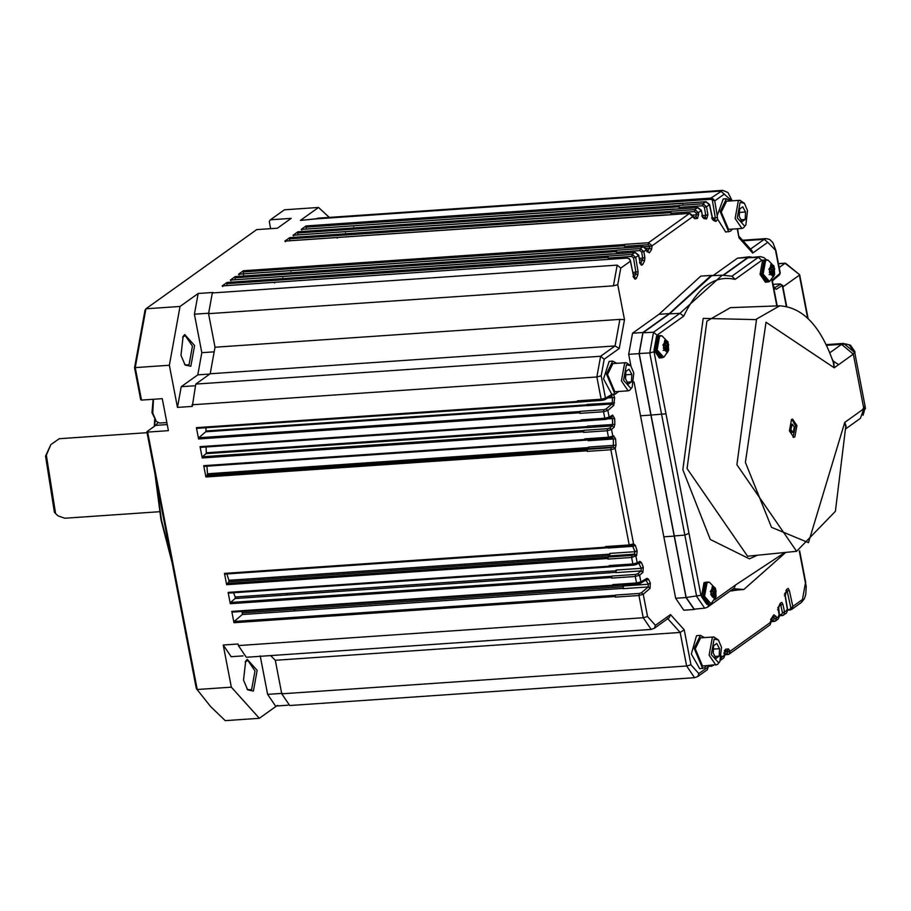 <?xml version="1.0" encoding="UTF-8"?>
<svg xmlns="http://www.w3.org/2000/svg" width="911" height="911" viewBox="0 0 911 911"><rect width="100%" height="100%" fill="white"/><g stroke="black" fill="none" stroke-linecap="round" stroke-linejoin="round"><path stroke-width="1.37" d="M825.958 344.643L843.688 343.424L854.769 352.603L865.268 407.103L863.047 415.268M832.722 360.688L838.621 364.662M845.852 428.762L860.428 418.331L863.844 408.743L853.334 354.151L841.582 344.358L826.288 345.326M853.334 354.151L834.225 367.805L833.793 362.077L832.028 358.797M796.92 425.539L792.536 419.106L791.488 419.504L789.416 430.892L793.788 437.326L794.847 436.927L796.92 425.539M845.795 427.885L846.125 426.097L844.736 422.408L845.727 426.667L835.398 511.322L796.613 551.303L736.897 464.712L756.574 319.021L779.736 305.811C802.739 307.303 820.56 326.013 833.166 361.94L833.166 361.929M863.844 408.743L844.736 422.408L808.467 542.649L771.503 527.321L745.392 462.367L766.026 322.243L834.225 367.805L833.212 362.066M793.037 437.223L795.428 425.642L791.807 419.311M708.587 604.244L700.935 595.316L654.03 351.76L657.047 335.191L683.74 316.117C697.644 287.079 714.771 274.826 735.131 279.37L761.835 260.295L764.659 259.942M760.047 274.359L762.564 260.478L765.331 259.897L764.044 260.375L761.528 274.257L766.857 282.091L765.377 282.194L760.047 274.359M701.481 596.557L704.009 582.676L706.765 582.095L705.49 582.573L702.962 596.454L708.291 604.289L706.811 604.392L701.481 596.557M660.839 357.875L659.359 357.977L654.03 350.143L656.546 336.261L657.833 335.772L659.313 335.669L658.038 336.159L655.51 350.04L661.124 357.829M723.106 275.168L747.863 257.471L751.393 256.993M695.685 609.015L694.159 609.482L686.04 597.559L639.067 353.616L642.904 332.492L669.346 313.589L711.138 275.418L716.331 275.486M737.956 590.021L730.337 590.875M730.804 590.544L743.82 589.508L733.389 588.7M686.177 597.468L694.205 609.152L704.704 608.172L696.664 596.489L649.759 352.933L653.517 332.23L679.925 313.35L722.218 275.19L711.776 275.714L669.437 313.885L642.972 332.811L639.203 353.514L686.177 597.468L700.935 595.316M761.835 260.295L758.305 257.323L760.286 256.595L747.92 257.79L723.619 275.156M706.424 665.759L704.613 667.797L699.739 668.72L691.335 654.041L696.471 635.81L697.45 635.593M724.974 654.838L729.13 654.121L730.132 651.24L728.515 648.962L725.703 649.201L723.755 657.97L724.974 654.861L724.894 650.716L724.325 650.966M771.31 621.712L775.443 621.017L776.468 618.113L776.104 616.451L773.826 614.811L771.606 618.159L770.08 624.844L773.177 616.041M775.466 620.995L778.267 618.99L779.497 615.893L783.619 615.164L784.644 612.272L782.948 604.471L781.843 602.422L780.556 603.014L778.689 606.544L778.324 610.017L779.338 616.064L778.256 619.002M799.277 550.916L805.449 582.983L802.443 599.552L792.832 606.419L789.666 609.345L790.247 609.949L792.171 608.867L792.832 606.419L789.347 590.51L788.174 588.426L786.865 589.258L785.134 595.999L787.514 610.222L786.432 613.16L787.673 610.051L785.293 595.817L786.421 590.1M772.892 284.653L774.657 288.366L776.161 289.334L782.606 285.325M732.421 229.094L730.622 231.121L725.737 232.054L717.572 219.084L717.196 215.622L723.243 198.951L726.431 198.723L730.485 200.932M633.509 257.927L631.756 256.424L632.143 254.431L227.021 282.456L222.159 285.929L274.063 282.364L274.644 282.968L274.063 282.364L627.019 258.098L629.342 258.895L630.378 261.218L633.851 277.126L635.024 279.221L636.345 278.379L637.802 274.906L638.064 271.649L635.889 272.15L633.509 257.927L635.684 257.426L632.143 254.431L634.944 252.438L638.554 255.376L640.251 263.165L641.355 265.215L642.642 264.634L644.51 261.093L644.874 257.631L642.699 258.132L641.686 252.085L643.861 251.584L640.319 248.589L643.12 246.596L649.384 252.837L651.593 249.489L652.06 245.845L649.885 246.346L652.037 245.731L648.495 242.747L689.456 213.47L694.683 218.686L697.496 218.435L698.669 214.324L696.494 214.825L696.198 213.117L698.384 212.605L694.842 209.621L697.632 207.617L701.254 210.555L702.529 216.419L703.975 218.594L706.594 218.925L707.904 214.814L705.729 215.315L704.385 207.264L706.56 206.763L703.019 203.768L705.82 201.775L709.43 204.713L712.436 218.481L713.734 220.621L716.023 221.419L717.572 219.084M607.933 418.855L605.599 419.402L608.502 418.684L609.152 417.136L604.802 418.24L603.549 411.738L607.865 410.474L613.752 405.441L614.64 397.777L612.408 397.606L611.395 395.716L612.636 394.326L611.862 394.44L603.549 378.874L609.14 361.405L612.716 361.098L616.781 363.318M611.6 437.861L609.265 438.419L612.158 437.69L612.807 436.153L608.468 437.246L607.216 430.744L611.532 429.48L614.025 427.339L614.834 424.378L614.663 418.57L612.636 415.12L609.152 417.136L607.865 410.474L606.043 409.028L611.93 403.983L612.329 402.662L612.408 397.606L607.876 397.913M632.336 545.575L630.002 546.122L632.906 545.404L633.555 543.867L629.205 544.96L610.871 449.749L615.187 448.497L616.018 445.172L615.563 438.851L613.547 435.72L612.807 436.153L611.532 429.48L609.71 428.033L612.203 425.892L612.613 424.401L612.443 418.559L611.429 416.828L612.636 415.12M636.003 564.581L633.669 565.139L636.561 564.41L637.21 562.873L632.872 563.966L631.619 557.464L636.641 555.596L637.108 550.688L635.309 545.336L633.555 543.867L615.187 448.497L613.365 447.039L613.342 439L612.34 437.428L613.547 435.72M639.659 583.587L637.324 584.145L640.228 583.416L640.877 581.878L636.527 582.972L635.274 576.481L639.59 575.217L642.915 572.359L643.291 567.2L641.458 562.588L639.841 561.347L637.21 562.873L635.935 556.211L634.102 554.753L635.047 551.69L632.382 545.541L633.6 543.833M707.676 666.431L708.462 666.727L707.676 666.431L708.462 666.727L698.851 673.605L690.959 664.825L684.218 629.82L670.507 614.572L655.442 625.333L647.55 616.565L643.223 617.738L638.941 595.487L643.246 594.223L650.044 588.404L650.306 582.994L648.541 579.282L647.038 578.303L640.877 581.878L639.59 575.217L637.768 573.759L641.093 570.912L641.276 568.327L638.622 563.055L639.841 561.347M634.01 381.948L675.666 598.276L683.774 610.199L694.159 609.482M711.138 275.418L700.764 276.124L658.972 314.306L632.53 333.21L628.692 354.333L630.924 365.937M749.81 256.731L737.477 258.189L713.472 275.338M792.285 424.116L790.919 424.355L789.985 429.536L791.966 432.463L793.333 432.213L794.278 427.043L792.285 424.116L790.873 429.468L792.855 432.395M735.131 279.37L731.897 276.204L758.305 257.323L747.92 257.79M683.74 316.117L679.925 313.35L669.437 313.885M665.987 413.81L651.058 415.052M688.989 533.277L684.844 535.11L674.334 535.93M784.895 552.487L735.519 585.01L734.232 588.096L707.79 606.999L705.068 608.115M669.346 313.589L658.972 314.306M650.898 415.074L640.524 415.792M674.208 536.101L663.823 536.807M702.7 668.515L694.136 648.256L700.434 635.388L704.488 637.609M708.61 666.533L713.302 665.292M720.624 660.168L721.512 657.343M720.92 659.985L723.755 657.97M724.029 654.736L724.814 655.032L724.029 654.736L724.814 655.032L721.956 657.082L721.74 656.091M770.376 621.609L771.162 621.906L770.376 621.609L771.162 621.906L730.132 651.24L727.98 651.912L727.16 650.716L724.336 650.966L725.703 649.201M778.552 615.768L779.338 616.064L778.552 615.768L779.338 616.064L776.468 618.113L774.327 618.785L772.813 616.303L773.826 614.811M786.728 609.914L787.514 610.222L786.728 609.914L787.514 610.222L782.503 612.944L780.795 605.143L779.6 604.414L780.556 603.014M782.139 615.688L786.444 613.149M790.008 609.971L787.685 610.131L792.171 608.867L791.01 608.594L787.195 591.182L785.954 590.556L786.865 589.258M776.161 289.334L774.407 287.83L780.579 284.255L782.333 285.769L786.284 306.278M737.238 228.763L738.98 237.817L752.702 253.076L767.757 242.303L775.944 250.662L780.237 272.958L778.803 275.076M780.226 272.97L779.543 274.78L772.801 280.554L772.528 281.715M752.702 253.076L751.951 250.707L738.775 236.063M738.98 237.817L737.614 228.741M713.222 198.928L712.3 199.873L714.736 200.91L713.222 198.928L710.933 198.108L722.685 190.353L317.825 218.184L315.912 218.913L720.772 191.082L731.784 200.853M728.709 231.849L720.145 211.58L726.431 198.723M707.904 214.814L706.56 206.763L709.43 204.713L708.61 204.246M698.669 214.324L698.384 212.605L701.254 210.555L700.434 210.088M652.06 245.845L693.066 216.408L692.258 215.941M644.874 257.631L643.861 251.584L646.73 249.534L645.91 249.067M638.064 271.649L635.684 257.426L638.554 255.376L637.734 254.909M604.278 399.838L601.943 400.396L604.836 399.667L605.485 398.13L601.192 375.787L604.198 359.219L619.264 348.457L624.49 319.659L617.749 284.665L620.767 268.096L630.378 261.218L630.401 260.432L633.817 277.753M630.378 261.218L629.342 258.895M624.49 319.659L619.879 319.397L215.019 347.228L208.562 313.669L212.32 292.955L213.003 292.477L198.177 293.49L180.036 306.46L145.931 308.795L256.674 229.629L277.445 228.206L291.201 218.367L270.442 219.79L284.426 209.803L318.531 207.457L300.402 220.416L315.912 218.913M619.264 348.457L615.062 345.941L210.19 373.772L215.019 347.228M611.862 394.44L605.485 398.13L601.146 399.223L596.853 376.972L600.622 356.258L615.062 345.941L619.879 319.397M618.717 391.479L614.993 394.224L606.43 373.965L612.727 361.098M612.898 437.257L612.181 437.679M647.55 616.565L643.246 594.223L641.424 592.765L648.222 586.946L648.347 584.247L645.819 580.011L647.038 578.303M670.507 614.572L669.255 617.601L654.405 628.248L655.442 625.333M684.218 629.82L680.164 632.45L275.304 660.281L270.624 655.59M708.28 665.634L707.38 669.665L708.462 665.622M766.823 281.419L761.801 274.063L764.796 260.671M706.082 602.649L703.235 596.261L704.795 584.008M711.969 590.966L712.049 591.546M712.231 594.2L712.231 594.803M658.63 356.235L655.783 349.847L657.343 337.594M664.518 344.552L664.643 345.497M718.403 639.966L713.939 636.96L700.593 637.871L695.252 648.803L702.529 666.032L717.504 664.495L719.895 661.523L721.501 647.277L718.403 639.966L714.11 639.055L711.286 654.588L718.688 662.809L719.895 661.523M727.809 654.588L726.841 653.574L727.98 651.912M774.145 621.461L773.177 620.448L774.327 618.785M782.333 615.62L781.353 614.595L782.503 612.944M717.321 217.422L715.306 217.854L712.3 199.873L710.705 199.304L710.933 198.108L357.977 222.375L357.75 223.571L710.705 199.304M306.164 229.048L306.073 225.939L301.211 229.424L301.792 230.027L301.211 229.424L353.115 225.848L353.696 226.463L353.115 225.848L682.476 203.381M739.948 200.283L726.602 201.206L721.25 212.138L728.538 229.367L741.884 228.445L735.12 218.503L738.32 200.898L739.948 200.283L744.412 203.301L747.51 210.612L745.893 224.858L744.686 226.144L737.284 217.923L740.108 202.39L744.412 203.301M704.385 207.264L702.632 205.761L703.019 203.768L679.287 205.408L678.9 207.389L702.632 205.761M679.287 205.408L678.9 207.389M297.977 234.89L297.658 232.977L678.797 206.774M696.198 213.117L694.455 211.603L694.842 209.621L671.111 211.25L670.724 213.231L694.455 211.603M671.111 211.25L670.724 213.231M289.8 240.732L289.482 238.83L670.621 212.627M649.862 246.243L648.108 244.729L648.495 242.747L624.775 244.376L624.377 246.357L648.108 244.729M624.775 244.376L624.377 246.357M243.613 274.758L243.146 271.956L624.274 245.754M641.686 252.085L639.932 250.582L640.319 248.589L616.599 250.218L616.2 252.21L639.932 250.582M616.599 250.218L616.2 252.21M235.289 279.711L234.97 277.798L616.098 251.595M608.161 256.253L608.024 258.052L631.756 256.424M227.101 285.553L226.782 283.64L607.922 257.449M238.363 645.569L643.223 617.738L651.183 629.433L246.312 657.264L238.363 645.569L238.056 643.986L223.229 645.011L231.337 687.167L197.231 689.502L147.662 432.087L168.421 430.652L162.26 398.665L141.501 400.088L135.238 367.6L169.355 365.254L177.474 407.411L192.301 406.386L195.763 384.089L210.19 373.772M577.415 400.863L578.098 402.127L602.091 400.35L601.146 399.223L577.415 400.863L578.212 402.024L601.943 400.396M630.697 365.675L626.233 362.669L612.887 363.58L607.546 374.512L614.823 391.741L628.169 390.83L629.797 390.204L632.177 387.232L633.794 372.986L630.697 365.675L626.404 364.764L623.579 380.297L630.97 388.519L632.177 387.232M613.752 405.441L611.93 403.983L586.718 405.714L587.117 404.404L614.561 402.799M579.829 413.366L580.17 411.328L579.829 413.366L603.549 411.738L603.891 409.699L606.043 409.028M196.97 428.329L196.4 427.658L196.97 428.329L578.098 402.127L577.528 401.455L196.4 427.658L198.575 438.965L198.78 437.747L205.738 431.78L586.878 405.577M581.081 419.869L581.765 421.144L605.758 419.356L604.802 418.24L581.081 419.869L581.867 421.041L605.599 419.402M614.025 427.339L612.203 425.892L586.991 427.623L587.401 426.132L614.834 424.378M583.484 432.372L583.826 430.334L583.484 432.372L607.216 430.744L607.557 428.705L609.71 428.033M200.625 447.335L200.056 446.663L200.625 447.335L581.765 421.144L581.195 420.472L200.056 446.663L202.231 457.971L202.436 456.753L206.034 453.667L587.174 427.464M584.737 438.874L585.42 440.15L609.413 438.362L608.468 437.246L584.737 438.874L585.534 440.047L609.265 438.419M615.563 438.851L588.13 440.73L587.128 439.159M587.151 451.389L587.493 449.339L587.151 451.389L610.871 449.749L611.213 447.711L613.365 447.039L588.199 448.736L588.597 447.085L616.018 445.172M204.292 466.352L203.722 465.68L204.292 466.352L585.42 440.15L584.851 439.478L203.722 465.68L205.897 476.988L207.264 474.768L588.392 448.565M605.485 546.589L606.168 547.864L630.161 546.076L629.205 544.96L605.485 546.589L606.27 547.762L630.002 546.122M635.309 545.336L633.247 546.293L608.036 548.023L607.17 547.272M636.641 555.596L634.819 554.15L609.607 555.881L609.835 553.421L635.047 551.69L637.108 550.688M607.888 559.103L608.229 557.054L607.888 559.103L631.619 557.464L631.961 555.425L634.102 554.753M225.028 574.067L606.168 547.864L605.599 547.192L224.459 573.395L226.634 584.703L228.798 581.787L609.937 555.596M609.14 565.594L609.823 566.87L633.817 565.082L632.872 563.966L609.14 565.594L609.937 566.767L633.669 565.139M642.915 572.359L641.093 570.912L615.882 572.643L616.064 570.058L641.276 568.327L643.291 567.2M611.554 578.109L611.885 576.059L611.554 578.109L635.274 576.481L635.616 574.431L637.768 573.759M228.695 593.072L228.114 592.401L228.695 593.072L609.823 566.87L609.254 566.198L228.114 592.401L230.301 603.708L230.506 602.478L235.118 598.527L616.246 572.324M612.796 584.6L613.49 585.875L637.484 584.099L636.527 582.972L612.796 584.6L613.593 585.773L637.324 584.145M650.044 588.404L648.222 586.946L623.01 588.677L623.135 585.978L648.347 584.247L650.306 582.994M615.21 597.115L615.551 595.077L615.21 597.115L638.941 595.487L639.283 593.437L641.424 592.765M232.351 612.078L231.781 611.406L232.351 612.078L613.49 585.875L612.921 585.204L231.781 611.406L233.956 622.714L234.161 621.484L242.28 614.538L623.42 588.335M690.959 664.825L686.632 665.998L694.581 677.693L289.721 705.524L281.761 693.829L275.304 660.281M713.939 636.96L712.322 637.575L709.122 655.18L715.875 665.11M745.893 224.858L743.513 227.83L741.884 228.445M682.35 203.221L682.931 203.825L682.35 203.221M679.037 205.59L297.897 231.793L293.035 235.266L344.939 231.701L345.52 232.305L344.939 231.701L674.299 209.223M670.86 211.432L289.721 237.634L284.858 241.108L336.763 237.543L337.343 238.147L336.763 237.543L666.123 215.064M624.513 244.558L243.374 270.761L238.511 274.234L290.415 270.669L290.996 271.273L290.415 270.669L619.776 248.191M616.337 250.4L235.197 276.602L230.335 280.087L282.239 276.511L282.82 277.126L282.239 276.511L611.6 254.044M608.411 256.071L608.024 258.052M626.233 362.669L624.616 363.284L621.416 380.889L628.169 390.83M719.542 648.678L716.752 643.473L713.598 645.717L713.245 653.187L716.046 658.391L719.189 656.148L719.542 648.678L713.438 649.099M742.75 206.808L745.551 212.012L745.187 219.471L742.044 221.726L739.254 216.511L739.607 209.052L742.75 206.808M631.835 374.398L629.045 369.183L625.891 371.437L625.538 378.896L628.328 384.1L631.482 381.857L631.835 374.398L625.732 374.808M719.189 656.148L714.987 656.432M739.447 212.434L745.551 212.012M740.996 219.767L745.187 219.471M631.482 381.857L627.28 382.142M772.983 275.589L774.373 271.751L773.405 266.752L771.059 265.579L769.681 269.417L770.638 274.416L772.983 275.589M714.429 597.787L715.807 593.949L714.85 588.95L712.504 587.777L711.115 591.615L712.083 596.614L714.429 597.787M666.977 351.373L668.355 347.535L667.387 342.536L665.053 341.363L663.663 345.201L664.631 350.2L666.977 351.373M772.835 275.6L774.373 271.751M773.405 266.752L770.911 265.591M774.225 271.763L773.257 266.764M714.281 597.798L715.807 593.949M714.85 588.95L712.356 587.789M715.659 593.961L714.691 588.962M666.829 351.373L668.355 347.535M667.387 342.536L664.893 341.374M668.207 347.546L667.239 342.547M770.683 274.416L771.537 273.596L772.858 275.293L772.927 273.061L774.111 271.546L773.132 266.843L772.209 267.595L770.9 265.887M770.501 273.664L771.924 273.778M769.772 270.146L770.433 273.573M770.774 266.331L770.831 268.119L769.829 268.961M769.829 267.754L770.808 267.47M712.117 596.614L712.971 595.794L714.292 597.491L714.361 595.27L715.545 593.744L714.566 589.041L713.655 589.793L712.334 588.085M711.935 595.862L713.359 595.976M711.206 592.344L711.867 595.783M712.208 588.529L712.265 590.317L711.263 591.159M711.263 589.952L712.243 589.668M664.666 350.2L665.52 349.38L666.841 351.077L666.909 348.845L668.093 347.33L667.114 342.627L666.203 343.379L664.882 341.671M664.483 349.448L665.907 349.562M663.755 345.929L664.415 349.357M664.757 342.115L664.814 343.902L663.812 344.745M663.812 343.538L664.791 343.253M770.717 269.417L771.708 267.162L773.245 267.06M770.649 273.585L770.763 272.605L772.551 271.956L772.266 271.159L773.986 271.034M772.927 273.061L770.535 273.232L773.143 272.446M712.151 591.615L713.142 589.36L714.679 589.258M712.083 595.783L712.197 594.803L715.545 593.744M714.361 595.27L711.969 595.43L714.588 594.644M664.7 345.201L665.69 342.946L667.228 342.843M664.631 349.368L664.745 348.389L668.093 347.33M666.909 348.845L664.518 349.015L664.745 348.389L667.137 348.23M771.48 270.977L772.118 271.911L771.936 269.257L771.48 270.977M712.914 593.175L713.552 594.109L713.37 591.455L712.914 593.175M665.463 346.749L666.1 347.695L665.918 345.041L665.463 346.749M210.543 706.469L196.32 688.579L210.543 706.469L225.233 720.647L259.35 718.301L277.479 705.33M587.117 404.791L205.977 430.983L206.023 427.737M587.413 426.576L206.273 452.778L206.102 446.982M588.631 447.574L207.492 473.777L206.945 466.102M610.074 554.116L228.934 580.318L226.759 573.805M616.36 570.776L235.22 596.978L233.535 592.765M623.488 586.707L242.36 612.909L241.654 611.463M260.204 655.874L267.618 694.364L275.566 706.059L288.001 705.205M231.337 687.167L259.35 718.301M223.229 645.011L231.178 656.706L243.043 655.886M247.291 659.393L245.685 661.124L243.522 680.107L247.655 689.855L253.395 691.073L257.153 670.359L247.291 659.393M329.292 217.399L318.531 207.457M317.142 218.674L300.402 220.416M270.442 219.79L269.269 221.475L270.647 228.672M145.931 308.795L144.986 310.321L134.543 367.759L135.238 367.6L145.931 308.795M180.036 306.46L169.355 365.254M198.177 293.49L194.407 314.204L201.821 352.694L197.789 374.854L181.232 386.697L177.474 407.411M184.739 334.576L183.134 336.296L180.982 355.29L185.104 365.038L190.843 366.256L194.601 345.542L184.739 334.576M222.159 285.929L222.739 286.532L222.159 285.929M227.021 282.456L226.782 283.64M230.335 280.087L230.916 280.69L230.335 280.087M235.197 276.602L234.97 277.798M238.511 274.234L239.092 274.849L238.511 274.234M243.374 270.761L243.146 271.956M284.858 241.108L285.439 241.722L284.858 241.108M289.721 237.634L289.482 238.83M293.035 235.266L293.615 235.869L293.035 235.266M297.897 231.793L297.658 232.977M207.492 473.777L207.264 474.768M206.273 452.778L206.034 453.667M205.977 430.983L205.738 431.78M141.501 400.088L140.693 399.701L134.543 367.759M147.662 432.087L146.865 431.7L155.713 425.369L167.248 424.572M196.32 688.579L146.865 431.7M242.36 612.909L242.28 614.538M235.22 596.978L235.118 598.527M228.934 580.318L228.798 581.787M247.04 689.103L249.887 690.242L251.607 689.593L254.989 670.952L247.838 660.429L245.184 661.955M157.91 422.681L155.713 425.369M197.789 374.854L209.837 374.034M201.821 352.694L214.028 351.851M184.5 364.275L187.336 365.425L189.055 364.776L192.437 346.134L185.286 335.612L182.633 337.127M153.469 399.269L152.775 413.104L156.293 421.383L159.539 423.046L166.861 422.533M153.116 399.291L151.978 412.717L156.293 421.383M59.295 438.715L50.857 444.602L46.347 455.136L55.594 513.565L58.053 515.877L64.772 518.234L159.527 511.72M171.484 559.605L161.475 520.067L155.679 477.523M154.733 426.075L155.086 419.698M294.97 609.288L294.105 610.974M172.042 562.497L160.996 519.839L154.927 473.618M154.289 426.394L154.665 419.527M50.857 444.591L45.55 456.104L54.387 512.21L55.594 513.565M852.457 354.265L854.769 352.603M862.945 408.754L865.268 407.103M842.39 344.347L843.688 343.424M864.96 405.532L863.901 412.637M849.052 344.688L854.791 352.705M841.582 344.358L829.682 352.864M756.084 319.624L703.19 318.383L682.829 469.723L710.273 539.471L749.491 558.853L757.326 555.255M771.765 279.7L776.821 305.914M735.519 585.01L714.759 599.848M775.648 251.083L779.953 273.425L773.154 279.244L772.403 281.043M717.196 215.622L714.736 200.91L724.347 194.043M614.64 397.777L613.388 394.042M747.567 556.234L687.065 468.55L706.902 321.139L730.428 307.645L779.736 305.811M760.286 256.595L764.09 257.676L766.39 259.817M657.047 335.191L653.517 332.23L642.972 332.811M654.03 351.76L649.759 352.933L639.203 353.514M707.665 582.049L706.082 582.539L703.554 596.409L708.883 604.244L707.79 606.999M747.863 257.471L737.477 258.189M642.904 332.492L632.53 333.21M639.067 353.616L628.692 354.333M686.04 597.559L675.666 598.276M724.53 653.324L723.744 653.028L724.53 653.324M725.031 650.921L727.229 650.716L728.515 648.962M730.11 651.137L724.609 652.037M771.139 621.803L770.353 621.496L771.139 621.803M771.606 618.159L770.592 619.674M776.104 616.451L772.835 617.202M778.324 610.017L777.538 609.71L778.324 610.017M778.689 606.544L777.721 607.979M782.948 604.471L779.85 605.211M785.134 595.999L784.348 595.692L785.134 595.999M785.396 592.742L784.473 594.063M789.347 590.51L786.398 591.239M802.443 599.552L801.407 602.456L791.557 609.493M805.449 582.983L806.246 586.388L805.734 594.587L804.39 598.698L801.407 602.456M774.657 288.366L773.655 287.341M773.154 279.244L772.016 280.895M767.757 242.303L764.181 239.342L766.094 238.614L742.966 240.208M749.742 249.66L764.181 239.342L743.49 240.766M716.023 221.419L714.577 219.881L715.306 217.854L712.539 218.036M713.734 220.621L712.265 219.084M712.436 218.481L711.616 218.014L712.436 218.481M706.594 218.925L705.068 217.376L705.729 215.315L702.529 215.531M703.975 218.594L702.438 217.034M702.529 216.419L701.709 215.953L702.529 216.419M697.496 218.435L695.902 216.886L696.494 214.825L692.77 215.076M695.902 216.886L693.066 217.125L693.647 217.296L693.214 216.146L689.9 213.47M694.683 218.686L693.066 217.125M693.089 216.511L692.28 216.044L693.089 216.511M651.593 249.489L649.645 248.168L649.885 246.346L644.612 246.71M649.384 252.837L647.414 251.538L649.645 248.168L646.537 248.384M647.095 251.185L646.275 250.719L647.095 251.185M644.51 261.093L642.517 259.863L642.699 258.132L639.397 258.36M642.642 264.634L640.638 263.438L642.517 259.863L639.773 260.056M640.251 263.165L639.442 262.698L640.251 263.165M637.802 274.906L635.753 273.778L635.889 272.15L633.008 272.355M636.345 278.379L634.272 277.286L635.753 273.778L633.35 273.949M633.851 277.126L633.031 276.659L633.851 277.126M620.767 268.096L617.191 265.124L613.422 285.838L617.749 284.665M604.198 359.219L600.622 356.258L195.763 384.089M601.192 375.787L596.853 376.972L191.993 404.803M614.663 418.57L608.161 418.844M615.232 448.451L613.41 447.005M641.458 562.588L637.609 563.807M648.541 579.282L645.068 580.603M281.761 693.829L686.632 665.998L680.164 632.45L667.524 618.387M698.851 673.605L697.815 676.509L707.391 669.653M711.457 666.283L710.489 665.269M726.841 653.574L724.78 653.711M773.177 620.448L771.218 620.585M781.353 614.595L779.304 614.743M790.247 609.949L787.571 609.493M786.671 306.358L782.629 285.382L779.941 283.913L773.075 284.38L779.793 283.959M305.834 227.135L357.75 223.571M682.088 203.404L706.253 201.775M673.912 209.245L698.077 207.628M665.736 215.098L689.65 213.39L665.918 215.019M619.389 248.225L643.565 246.596M611.213 254.067L635.377 252.438M212.32 292.955L617.191 265.124M208.562 313.669L613.422 285.838M603.891 409.699L580.17 411.328M579.92 411.544L198.78 437.747M607.557 428.705L583.826 430.334M583.575 430.55L202.436 456.753M587.982 439.911L585.545 440.081M611.213 447.711L587.493 449.339M587.231 449.556L206.102 475.758M631.961 555.425L608.229 557.054M607.979 557.27L226.839 583.473M635.616 574.431L611.885 576.059M611.634 576.276L230.506 602.478M639.283 593.437L615.551 595.077M615.301 595.293L234.161 621.484M767.256 259.874L765.251 260.295L762.723 274.177L768.053 282L765.297 281.34L761.744 274.143L765.923 259.851L764.648 260.341L762.12 274.211L767.745 282M708.69 582.072L706.685 582.493L704.157 596.375L709.191 604.209M660.213 335.635L658.63 336.125L656.102 349.995L661.739 357.784M782.925 286.908L799.368 275.156L807.658 318.201M779.19 267.504L785.066 263.302L799.664 274.735L808.125 318.656M778.461 263.757L785.453 263.154L799.664 274.735M349.801 228.217L349.562 229.413M341.625 234.07L341.386 235.254M295.278 267.196L295.05 268.381M287.102 273.038L286.874 274.234M278.925 278.88L278.698 280.076M248.304 424.093L248.874 424.765L248.304 424.093M257.881 427.418L257.642 428.216M250.684 434.171L250.479 435.401L579.715 412.763M251.96 443.099L252.529 443.771L251.96 443.099M258.189 449.203L257.938 450.102M254.34 453.177L254.135 454.407L583.37 431.78M255.627 462.105L256.196 462.777L255.627 462.105M259.396 470.213L259.168 471.192M258.007 472.194L257.802 473.413L587.026 450.786M276.363 569.819L276.933 570.491L276.363 569.819M280.85 576.743L280.702 578.223M278.743 579.908L278.538 581.127L607.774 558.5M280.03 588.825L280.599 589.497L280.03 588.825M287.136 593.403L287.022 594.963M282.41 598.914L282.205 600.133L611.429 577.506M283.685 607.842L284.255 608.514L283.685 607.842M294.264 609.334L294.185 610.962M286.065 617.92L285.86 619.15L615.096 596.511M765.923 259.851L768.041 260.09L765.639 260.352L763.133 274.12L769.51 281.522L768.77 281.841M708.883 604.244L706.731 603.537L703.178 596.341L707.357 582.049L709.475 582.288L707.073 582.55L704.567 596.318L710.956 603.72L710.204 604.039M661.238 335.658L659.234 336.079L656.706 349.949L662.035 357.784L662.752 357.624M768.041 260.09L774.099 266.399L774.646 274.439L773.188 277.081L768.895 269.075L773.735 265.613L774.646 274.439L769.693 281.408M709.475 582.288L715.534 588.597L716.092 596.637L714.623 599.279L710.329 591.273L715.169 587.811L716.092 596.637L711.127 603.606M662.024 335.874L668.082 342.183L668.64 350.223L667.171 352.864L662.878 344.859L667.717 341.397L668.64 350.223L664.142 356.884L661.432 357.829L659.279 357.123L655.726 349.926L659.906 335.635L662.024 335.874L659.621 336.136L657.116 349.904L663.675 357.192M773.211 276.739L774.68 268.688L770.843 264.418L769.374 272.48L773.211 276.739M714.645 598.937L716.114 590.886L712.277 586.616L710.808 594.678L714.645 598.937M667.194 352.523L668.663 344.472L664.825 340.202L663.356 348.264L667.194 352.523M773.109 269.246L772.129 269.314M771.606 267.72L773.325 267.606M773.257 270.066L772.551 270.111M774.111 271.546L772.574 271.66M774.099 271.854L772.551 271.956M773.929 272.218L772.209 272.343M772.983 274.849L771.264 274.974M714.543 591.444L713.575 591.512M713.04 589.918L714.759 589.804M714.702 592.264L713.996 592.309M715.42 593.232L713.712 593.357M715.534 594.052L713.996 594.154M715.363 594.416L713.655 594.541M714.418 597.047L712.698 597.172M667.091 345.03L666.123 345.098M665.588 343.504L667.308 343.39M667.251 345.85L666.545 345.895M667.968 346.818L666.248 346.943M668.082 347.638L666.545 347.74M667.911 348.002L666.203 348.127M666.966 350.633L665.246 350.746M357.977 222.375L306.073 225.939M205.897 476.988L257.802 473.413M202.231 457.971L254.135 454.407M198.575 438.965L250.479 435.401M233.956 622.714L285.86 619.15M230.301 603.708L282.205 600.133M226.634 584.703L278.538 581.127M267.618 694.364L282.444 693.351M209.245 313.179L194.407 314.204M181.232 386.697L194.157 385.808M248.088 689.832L251.607 689.593M185.537 365.015L189.055 364.776M864.63 403.812L865.45 408.754M843.039 344.381L845.408 343.857L850.521 345.212L854.848 351.532L854.996 353.798M747.532 556.234L796.613 551.303M777.197 305.902L772.084 279.358M732.695 276.284L722.218 275.19M785.772 552.396L743.82 589.508M732.82 590.806L730.189 590.988M697.462 635.593L700.422 635.388M711.263 666.351L713.529 665.281M729.13 654.121L770.091 624.844M779.497 615.893L778.666 607.443L780.579 603.811M799.642 550.848L805.745 582.562M772.904 284.027L774.259 287.876M775.944 250.662L772.915 242.656L769.647 239.456L766.094 238.614M732.193 200.819L727.946 192.494L722.685 190.353M715.124 219.961L712.755 219.152L709.567 204.463L706.002 201.695L682.282 203.335M705.365 217.387L702.654 217.034L701.39 210.304L697.826 207.549L674.094 209.177M619.582 248.145L643.314 246.517L646.867 249.272L647.641 251.971L647.049 251.812M640.217 263.791L638.691 255.126L635.126 252.37L611.406 253.998M604.836 399.667L611.953 395.545M612.021 394.429L614.993 394.224M608.502 418.684L611.987 416.657M636.561 564.41L639.18 562.884M640.228 583.416L646.389 579.84M651.183 629.433L654.405 628.248M694.581 677.693L697.815 676.509M727.616 654.656L729.096 654.132M773.963 621.53L775.432 621.006M695.195 216.932L693.487 217.046M630.401 260.432L629.455 258.826L627.132 258.052L222.273 285.883M682.464 203.176L301.325 229.378M674.277 209.018L293.148 235.22M666.1 214.871L284.972 241.062M619.765 247.997L238.625 274.188M611.588 253.839L230.449 280.041M578.007 402.161L196.878 428.364M581.673 421.167L200.534 447.369M585.329 440.184L204.189 466.375M606.077 547.887L224.937 574.089M609.732 566.904L228.593 593.095M613.388 585.91L232.259 612.112M778.438 263.632L785.453 263.154M770.49 273.596L771.663 273.516M769.169 274.575L770.786 274.462M770.82 267.754L772.095 267.663M711.924 595.794L713.097 595.714M712.254 589.952L713.529 589.861M664.472 349.38L665.645 349.3M663.151 350.359L664.768 350.245M664.802 343.538L666.078 343.447M772.118 271.911L770.638 272.013M771.936 269.257L768.964 269.462M713.552 594.109L712.072 594.211M713.37 591.455L710.409 591.66M666.1 347.695L664.62 347.797M665.918 345.041L662.957 345.246M147.047 432.691L59.306 438.715"/></g></svg>
